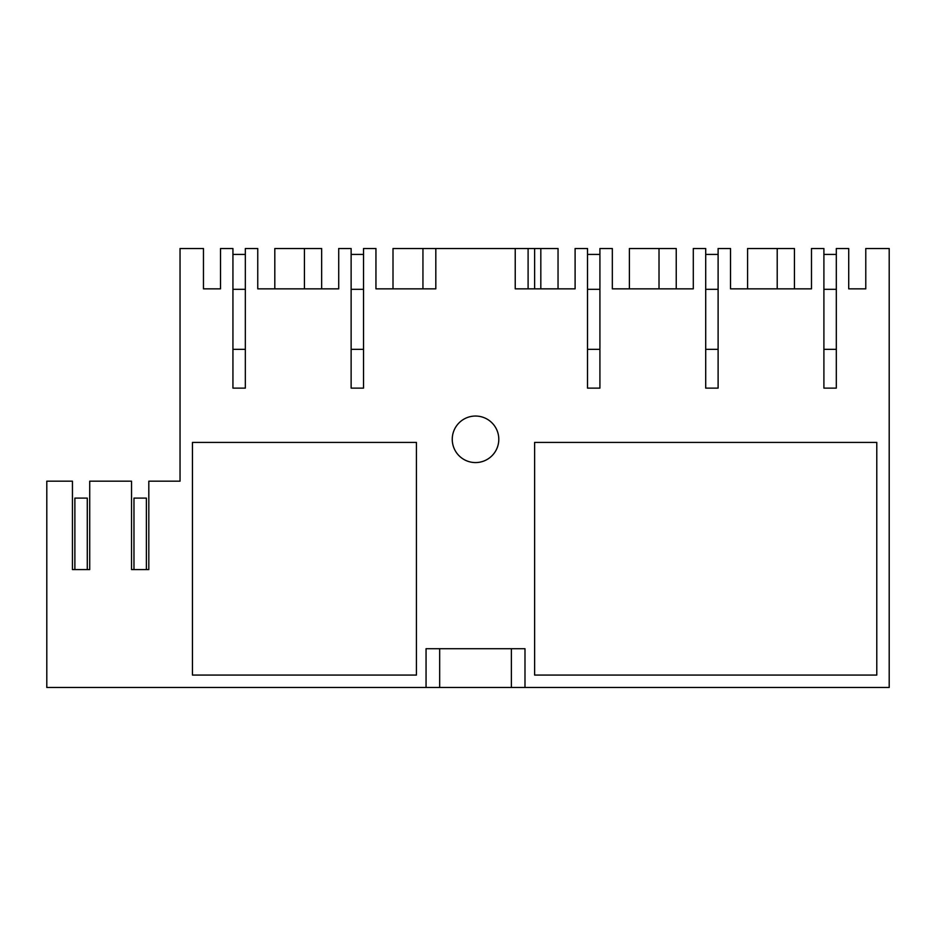 <?xml version="1.0" encoding="UTF-8"?>
<svg xmlns="http://www.w3.org/2000/svg" width="936" height="936" viewBox="0 0 936 936"><rect width="100%" height="100%" fill="white"/><g stroke="black" fill="none" stroke-linecap="round" stroke-linejoin="round"><path stroke-width="1.4" d="M534.62 288.85L534.62 248.52L515.233 248.52L515.233 288.85L575.102 288.85L575.102 248.52L587.515 248.52L587.515 388.124L599.918 388.124L599.918 248.52L612.331 248.52L612.331 288.85L693.295 288.85L693.295 248.52L705.709 248.52L705.709 388.124L718.111 388.124L718.111 248.52L730.525 248.52L730.525 288.85L811.489 288.85L811.489 248.52L823.902 248.52L823.902 388.124L836.304 388.124L836.304 248.52L848.718 248.52L848.718 288.85L865.777 288.85L865.777 248.52L889.2 248.52L889.2 687.48L511.372 687.48L511.372 648.707L511.372 687.48L439.674 687.48L439.674 648.707L439.674 687.48L46.8 687.48L46.8 481.186L72.446 481.186L72.446 569.591L89.716 569.591L89.716 481.186L131.543 481.186L131.543 569.591L148.812 569.591L148.812 481.186L180.04 481.186L180.04 248.52L203.463 248.52L203.463 288.85L220.522 288.85L220.522 248.52L232.935 248.52L232.935 388.124L245.337 388.124L245.337 248.52L257.751 248.52L257.751 288.85L338.715 288.85L338.715 248.52L351.129 248.52L351.129 388.124L363.531 388.124L363.531 248.52L375.944 248.52L375.944 288.85L435.813 288.85L422.943 288.85L422.943 248.52L393.003 248.52L393.003 288.85M426.055 687.48L426.055 648.707L524.991 648.707L524.991 687.48M515.233 248.52L435.813 248.52L435.813 288.85M876.786 675.067L876.786 442.412L534.62 442.412L534.62 675.067L876.786 675.067M498.794 439.3A23.271 23.271 0 0 1 475.523 462.571A23.271 23.271 0 0 1 452.252 439.3A23.271 23.271 0 0 1 475.523 416.04A23.271 23.271 0 0 1 498.794 439.3M192.453 675.067L192.453 442.412L416.426 442.412L416.426 675.067L192.453 675.067M435.813 248.52L422.943 248.52L422.943 288.85M534.62 248.52L540.821 248.52L540.821 288.85L540.821 248.52L558.043 248.52L558.043 288.85M676.237 288.85L676.237 248.52L629.39 248.52L629.39 288.85M794.43 288.85L794.43 248.52L747.583 248.52L747.583 288.85M321.656 288.85L321.656 248.52L304.434 248.52L304.434 288.85L304.434 248.52L274.81 248.52L274.81 288.85M528.103 248.52L528.103 288.85L515.233 288.85M659.014 288.85L659.014 248.52L659.014 288.85M777.208 288.85L777.208 248.52L777.208 288.85M87.282 569.591L87.282 498.092L74.88 498.092L74.88 569.591M146.379 569.591L146.379 498.092L133.977 498.092L133.977 569.591M232.935 289.318L245.337 289.318L245.337 254.416L232.935 254.416M245.337 349.339L232.935 349.339L232.935 388.124M351.129 289.318L363.531 289.318M351.129 254.416L363.531 254.416M363.531 349.339L351.129 349.339L351.129 388.124M587.515 289.318L599.918 289.318M587.515 254.416L599.918 254.416M599.918 349.339L587.515 349.339L587.515 388.124M705.709 289.318L718.111 289.318M705.709 254.416L718.111 254.416M718.111 349.339L705.709 349.339L705.709 388.124M823.902 289.318L836.304 289.318M823.902 254.416L836.304 254.416M836.304 349.339L823.902 349.339L823.902 388.124"/></g></svg>
